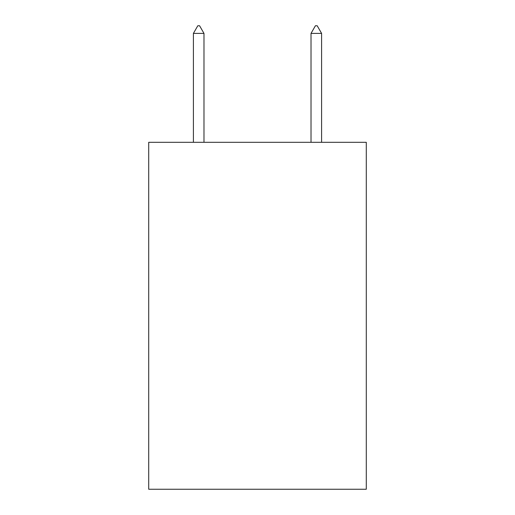 <?xml version="1.0" encoding="UTF-8"?>
<svg xmlns="http://www.w3.org/2000/svg" width="515" height="515" viewBox="0 0 515 515"><rect width="100%" height="100%" fill="white"/><g stroke="black" fill="none" stroke-linecap="round" stroke-linejoin="round"><path stroke-width="0.77" d="M366.287 142.301L366.287 489.25L148.713 489.25L148.713 142.301L366.287 142.301M203.985 33.398L199.575 25.75L197.811 25.75L193.402 33.398L203.985 33.398L203.985 142.301M193.402 33.398L193.402 142.301M315.425 25.75L317.189 25.75L321.598 33.398L311.015 33.398L315.425 25.75M321.598 142.301L321.598 33.398M311.015 142.301L311.015 33.398"/></g></svg>
